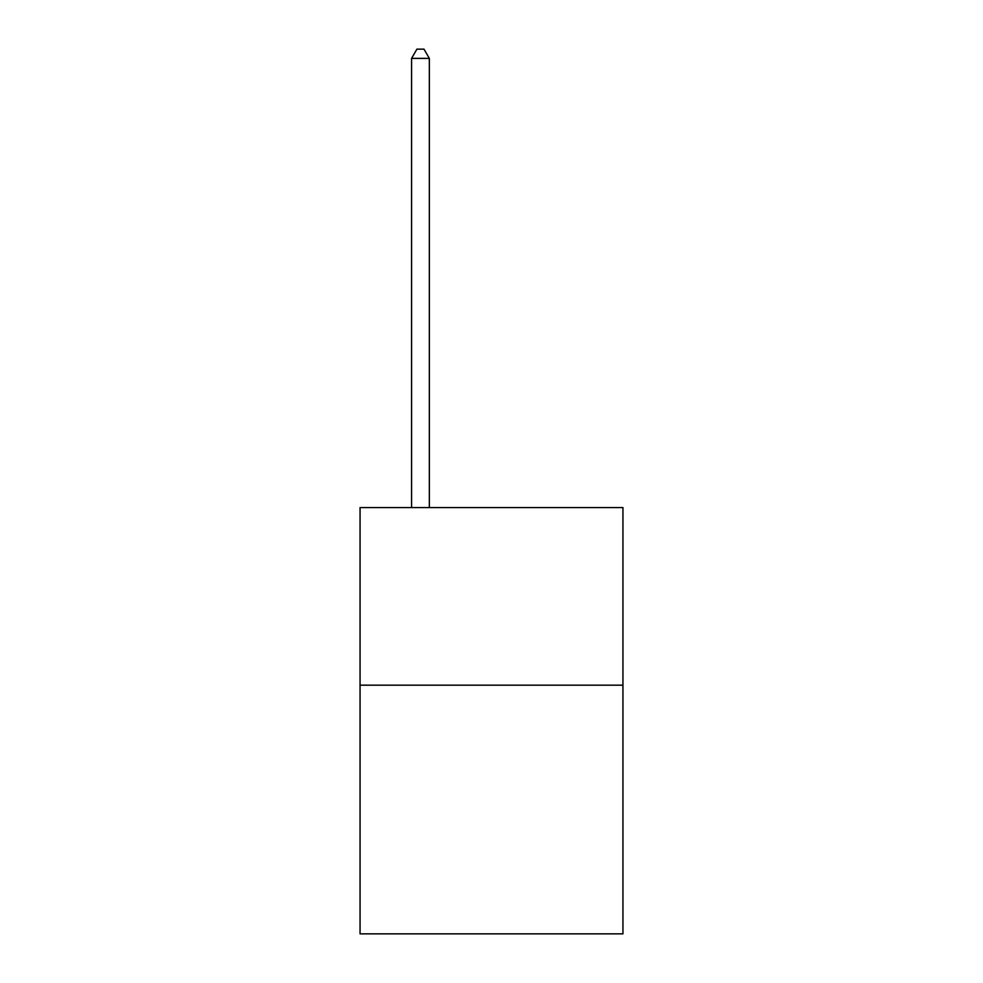 <?xml version="1.0" encoding="UTF-8"?>
<svg xmlns="http://www.w3.org/2000/svg" width="983" height="983" viewBox="0 0 983 983"><rect width="100%" height="100%" fill="white"/><g stroke="black" fill="none" stroke-linecap="round" stroke-linejoin="round"><path stroke-width="1.47" d="M622.939 685.176L622.939 933.85L360.061 933.85L360.061 507.56L622.939 507.56L622.939 685.176L360.061 685.176M429.338 507.56L429.338 58.39L411.57 58.39L411.57 507.56M411.57 58.39L416.903 49.15L424.005 49.15L429.338 58.39"/></g></svg>

